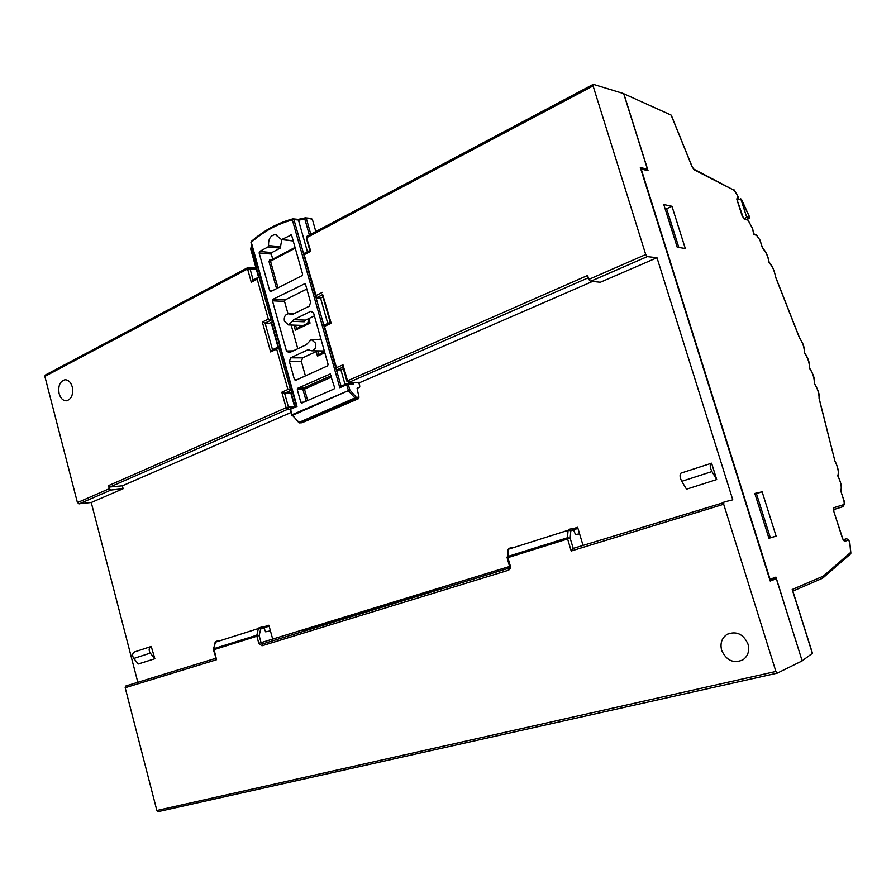 <?xml version="1.0" encoding="UTF-8"?>
<svg xmlns="http://www.w3.org/2000/svg" width="896" height="896" viewBox="0 0 896 896"><rect width="100%" height="100%" fill="white"/><g stroke="black" fill="none" stroke-linecap="round" stroke-linejoin="round"><path stroke-width="1.34" d="M850.718 553.605L849.845 542.886L848.658 540.042L844.659 541.33L842.43 538.283L833.806 511.437L833.851 507.685L843.562 504.683C844.368 504.112 844.379 502.443 843.595 499.688L840.762 490.896C841.949 487.189 840.941 482.171 837.749 475.854C838.992 472.371 838.051 467.466 834.926 461.115L819.078 398.541C819.202 393.422 817.589 388.427 814.229 383.555C814.576 378.526 812.986 373.408 809.446 368.211C809.592 362.914 807.878 357.818 804.328 352.901C804.518 347.973 802.917 343.022 799.523 338.038L775.499 276.942C774.558 270.749 772.397 266.022 769.014 262.774C768.174 256.637 766.024 251.832 762.574 248.371L759.853 239.949L756.739 235.256L753.682 234.595L752.651 228.704L747.992 220.114L744.464 219.352L742.123 215.824L737.05 200.032L737.33 197.131L738.528 197.434L734.395 190.445L694.21 169.848L692.104 166.869L671.362 115.651M752.718 228.917L753.682 234.595M72.262 386.893C73.45 394.52 71.534 399.157 66.528 400.781C63.056 400.814 60.592 398.429 59.125 393.635C57.938 385.974 59.864 381.349 64.926 379.758C68.354 379.77 70.795 382.144 72.262 386.893M747.992 644.034C749.717 650.843 748.014 656.118 742.907 659.859C733.499 663.779 726.421 660.598 721.661 650.35C719.925 643.328 721.762 637.974 727.171 634.301C736.4 630.75 743.333 633.987 747.992 644.034M647.293 256.603L590.475 281.366L588.784 279.418L587.574 275.486L347.502 380.8L342.966 364.795L342.731 366.565L346.898 381.237L347.502 380.8L349.059 382.435L360.125 382.334M590.733 281.254L600.342 282.251L656.992 257.734L647.259 256.603L645.736 254.565L593.085 85.938L593.477 84.381L623.661 93.598L647.45 169.176L640.326 167.53L770.202 581.034L776.328 578.771L802.166 660.89L777.325 673.12L775.891 671.462L723.688 504.258L571.2 550.995L573.205 548.397L723.509 502.678M79.408 503.742L77.426 502.611L44.856 376.398L45.315 375.054L247.89 267.579M290.136 409.181L287.683 409.282L110.006 486.987L108.472 485.643L109.267 488.712L110.824 490.056L123.133 488.712L91.235 502.51L79.498 503.731M322.403 294.851L316.366 297.83L320.802 298.043L322.997 296.968M342.91 367.17L336.762 369.925L341.141 369.846L343.381 368.838M592.525 281.445L360.64 382.234M108.472 485.643L286.126 407.714L281.826 392.224L287.907 389.491L276.662 349.093L270.637 351.949L262.338 322.067L268.318 319.099L257.208 279.182L258.709 277.133L260.568 277.144M268.318 319.099L272.563 320.186M272.955 321.574L269.618 323.21L265.104 323.098L272.507 349.709M276.662 349.093L278.264 346.976L280.011 346.909M287.907 389.491L292.152 390.477M292.454 391.574L289.072 393.086L284.603 393.254L288.467 407.131L293.63 406.93M291.021 412.507L122.371 485.811L123.133 488.712M110.006 486.987L122.371 485.811M158.189 811.642L777.19 673.154L158.189 811.642L156.867 810.499L125.182 687.725L125.933 685.944L215.701 658.336M511.213 548.341L511.997 547.646L509.197 548.274L507.853 549.875L507.304 557.838M568.904 529.346L571.323 528.819L573.686 530.13L570.808 530.757L570.17 538.227L573.205 548.397M572.522 528.909L577.618 527.285L579.6 533.882L575.478 534.52L573.686 530.13M723.688 504.258L723.901 502.051L732.782 499.822L656.992 257.734M218.87 641.077L216.238 641.312L215.522 642.141L258.406 628.533L260.714 628.925L259.157 635.566L261.072 642.645L509.522 566.496M259.235 627.67L262.259 626.931L264.062 628.096L260.714 628.925L259.123 627.704L258.406 628.533L256.85 635.186L259.157 635.566L256.883 636.216L256.85 635.186L213.864 648.659L216.552 659.714L125.182 687.725M263.144 627.043L268.89 625.229L270.424 630.862L265.63 631.803L264.062 628.096M137.827 682.282L91.235 502.51M150.942 646.554L134.758 651.851C132.328 653.206 132.003 655.413 133.75 658.459L138.32 663.992L154.862 658.728L150.282 653.117C148.512 650.037 148.837 647.819 151.245 646.453L154.862 658.728M770.022 580.451L776.026 578.861L775.611 577.55L769.787 579.712M770.157 580.418L769.91 579.667M645.635 170.038L647.45 169.176M640.718 168.795L647.55 170.531L647.17 169.31M441.683 588.84L441.549 587.451L441.683 588.84M812.146 652.691L812.392 653.33L802.144 660.834M754.947 493.898L756.414 493.573L770.347 537.757L768.902 538.194M664.989 208.398L666.624 208.712L678.843 247.475M754.813 493.45L768.936 538.283L776.115 536.122L762.126 491.814L754.813 493.45M663.779 204.546L677.219 247.229L685.294 248.483L671.966 206.282L663.779 204.546M623.706 93.71L671.126 115.091M623.818 93.666L648.066 170.733L641.189 168.986L770.067 579.275L775.936 577.102L802.122 660.766M666.624 208.712L671.966 206.282M756.414 493.573L762.126 491.814M770.347 537.757L776.115 536.122M579.6 533.882L583.162 545.798M270.424 630.862L273.123 640.674M686.526 489.194L716.71 479.562L711.603 463.198L680.994 473.122C679.56 474.701 679.818 477.422 681.744 481.32L686.526 489.194M716.71 479.562L711.928 471.565C709.99 467.611 709.71 464.845 711.077 463.288M577.954 528.405L573.518 529.805M269.147 626.17L263.928 627.827M215.085 642.51L216.238 641.312L215.085 642.51L213.438 649.835L216.552 659.714M213.427 649.029L215.522 642.141M571.2 550.995L567.605 538.955L507.898 557.637L507.774 556.483L567.459 537.768L568.098 530.298L508.626 549.158L507.774 556.483L507.002 557.189L509.432 565.981L508.794 568.198L262.662 643.888L261.072 642.645L258.798 643.294L261.99 645.781L262.662 643.888M567.459 537.768L570.17 538.227L567.605 538.955L567.459 537.768M568.098 530.298L570.808 530.757L568.635 529.402L568.098 530.298M336.762 369.925L336.482 367.696L342.966 364.795M324.128 325.237L336.482 367.696M330.31 322.224L331.173 323.21L324.755 326.256M322.728 294.694L331.173 323.21M316.366 297.83L316.053 295.501L322.426 292.354M303.878 253.691L316.053 295.501M309.904 250.421L310.778 251.283L304.472 254.565M281.826 392.224L284.603 393.254L290.707 390.522L278.555 346.909M270.637 351.949L272.518 349.776M262.338 322.067L265.104 323.098L271.096 320.141L259.101 277.043M257.208 279.182L251.283 282.274L252.773 280.224L258.608 277.178M309.49 322.459L310.038 323.098L295.344 330.154L296.386 328.765L309.422 322.549M324.811 352.733L317.464 356.115L318.539 354.693L324.587 351.949M749.526 218.198L747.253 219.206L749.437 218.243L746.222 217.582L744.139 218.49M746.222 217.582L746.57 216.821L749.784 217.482L740.869 199.114L746.57 216.821M740.869 199.114L737.05 200.032M749.806 217.448L749.437 218.243L749.806 217.448L741.395 199.203L740.555 198.789M302.646 631.59L302.378 630.381L441.56 587.485M693.582 168.974L734.395 190.445M738.55 197.478L737.027 199.618M747.488 219.363L747.992 220.114L743.557 218.355L744.464 219.352M799.523 337.758C804.037 345.218 804.014 346.046 804.586 352.923L804.328 352.901M804.586 352.923C808.125 357.795 809.827 362.902 809.693 368.256L809.446 368.211M809.693 368.256C813.478 374.416 815.08 379.546 814.509 383.645L814.229 383.555M819.258 398.843L834.926 461.115M838.096 476.437L837.749 475.854M842.587 506.778L842.688 506.744C844.603 504.874 844.928 502.51 843.685 499.666L840.762 490.896M822.147 578.424L823.245 576.173L850.763 552.317L850.886 553.235L849.845 542.886L848.68 539.818L846.44 538.798L843.147 539.706M792.59 590.744L792.198 589.501L823.245 576.173M848.512 539.694L846.597 538.765M306.835 289.05L285.04 299.958L284.536 301.426L272.44 300.798L286.451 350.997L289.24 352.733L306.242 344.758L311.282 339.539L315.661 343.258C316.31 347.435 315.034 349.944 311.842 350.795L307.686 349.899L290.662 357.829L302.646 357.851L301.358 361.458L305.402 375.894M314.406 315.851L305.558 320.13L304.282 321.765L292.331 321.339L288.512 324.923L284.413 321.272C283.763 317.106 285.029 314.597 288.198 313.757L292.432 314.451M345.038 384.451L340.894 369.846M327.746 323.434L320.555 298.032M307.429 251.709L298.267 219.374L293.44 218.915M298.57 422.565L302.098 422.71L358.389 398.72L355.746 398.81L356.306 397.331L359.016 397.23L357.146 388.651L357.459 387.643L359.531 387.262L359.811 386.154L358.725 382.357M315.818 231.538L312.312 219.184L305.334 217.84L304.786 218.915L298.514 220.248M305.805 217.885L312.312 219.184M284.536 301.426L287.997 313.768M291.155 325.024L297.786 348.723M317.71 350.874L302.646 357.851M281.826 239.635L280.213 248.125L271.813 252.594L271.309 254.061L272.742 259.179M297.304 389.659L297.819 388.214L303.453 388.069L302.938 389.514L297.304 389.659L300.832 402.315L301.784 403.088L334.029 389.01L334.578 387.531L330.131 373.878M330.366 373.934L297.819 388.214M312.48 311.438L310.744 311.338L293.619 319.682L305.558 320.13M310.744 311.338L313.611 313.051L328.104 364.392L327.566 365.87L295.568 380.341L294.437 379.624L297.427 379.49M301.358 361.458L289.374 361.48L294.437 379.624M289.374 361.48L290.662 357.829M272.44 300.798L272.944 299.32L285.04 299.958M305.054 283.562L272.944 299.32M304.315 283.494L305.458 284.166L310.61 302.434L309.288 306.197L292.186 314.574L290.394 314.418M292.331 321.339L293.619 319.682M291.357 234.965L281.512 239.602L275.408 234.573C270.491 235.357 268.229 239.03 268.61 245.56L280.75 246.77M290.539 234.864L291.67 235.502L302.579 274.12L302.053 275.632L270.816 291.547L269.718 290.886L271.947 290.965M271.309 254.061L259.123 252.941L269.718 290.886M259.123 252.941L259.616 251.451L271.813 252.594M280.213 248.125L268.072 246.915L259.616 251.451M268.072 246.915L268.61 245.56M359.016 397.23L358.389 398.72M298.334 422.106L299.275 422.89L301.918 422.755M251.126 247.251L258.933 277.054M290.853 408.15L296.397 405.72L290.853 408.15L290.181 409.494L291.962 415.442L292.062 414.714L298.794 422.498L356.306 397.331L349.854 389.962L292.443 415.408L299.454 422.834L355.746 398.81L348.645 391.093L346.662 384.731L339.808 387.722L292.354 219.923C277.334 223.966 263.648 231.414 251.283 242.278L297.024 406.403L290.539 409.237L292.062 414.714L349.854 389.962L348.253 384.328L347.267 383.533L346.662 384.731L353.36 384.07L351.467 383.376M296.531 405.664L297.024 406.403M251.597 241.405L251.25 242.782M292.97 218.87L292.354 219.923L293.933 219.565L292.97 218.87M346.786 383.723L340.939 386.243L339.808 387.722M747.757 219.576L752.651 228.704M588.784 279.418L645.736 254.565M77.426 502.611L109.267 488.712M307.541 236.051L306.891 237.574L593.085 85.938M306.746 238.358L310.778 251.283M588.291 277.805L348.544 382.525M251.283 282.274L247.587 268.979L247.957 267.546L249.917 268.442L253.131 280.034M44.856 376.398L247.587 268.979L256.211 268.822M156.867 810.499L775.891 671.462M507.069 557.939L507.898 557.637L510.261 565.701L509.432 565.981M261.99 645.781L508.267 570.293C510.037 569.486 510.698 567.963 510.261 565.701M258.798 643.294L256.883 636.216L213.438 649.835M133.75 658.459L150.282 653.117M812.358 653.352L792.198 589.501M842.453 506.834L833.549 509.622L842.688 506.744L843.562 504.683M843.214 539.818L846.44 538.798M737.766 199.573L738.629 197.422L734.037 189.784M295.344 330.154L293.933 325.125M308.762 318.584L310.038 323.098M317.464 356.115L316.187 351.579M319.11 339.506L320.846 338.699M681.744 481.32L711.928 471.565M321.91 353.147L321.283 350.93M317.654 350.896L318.707 354.614M322.952 350.952L323.378 352.464M299.779 327.13L299.264 325.315M295.59 325.181L296.576 328.675M300.922 325.382L301.224 326.435M216.238 641.312L219.408 640.528M511.986 547.658L509.051 548.33M508.267 570.293L508.726 568.221M347.29 381.338L348.723 382.525L360.304 382.323M287.683 409.282L288.467 407.131L286.126 407.714L287.683 409.282M740.746 198.912L741.395 199.203M671.317 115.27L692.216 166.858L694.21 169.848M736.915 198.968L737.33 197.131M737.128 200.278L736.77 198.923M737.173 200.122L743.49 218.344M753.85 233.834L756.739 235.256M833.851 507.685L833.806 511.437L843.203 540.064M850.226 554.198L822.898 577.976M843.181 540.03L844.659 541.33M307.686 323.322L308.638 319.749M252.123 246.837L250.835 248.573M271.522 322.269L278.387 346.931M291.01 392.213L294.941 406.358M298.469 220.035L293.933 219.565L303.587 253.714M316.019 297.651L323.837 325.304M336.426 369.779L341.062 386.187M351.456 383.331L351.21 382.48M309.344 234.976L304.786 218.915L306.354 218.557L310.789 234.203M352.901 382.458L353.36 384.07M298.312 219.397L305.178 217.896M281.87 239.512L293.182 240.845M271.813 259.672L269.898 259.549L268.99 261.542L270.525 261.184L277.995 287.885M276.562 288.613L268.99 261.542M286.451 350.997L293.194 350.874M309.221 349.922L307.686 349.899M306.197 401.184L302.938 389.514L304.483 389.122L307.675 400.546M300.832 402.315L304.102 402.102M331.621 377.059L304.483 389.122L303.453 388.069L331.229 375.693M295.243 248.158L270.525 261.184L270.984 260.187M359.531 387.262L357.112 388.304L359.464 387.274M269.898 259.549L270.715 260.254M290.797 408.173L290.461 409.55M307.205 236.107L593.152 84.403M79.162 503.877L111.026 490.011M590.475 281.366L647.416 256.592M729.893 633.136L727.171 634.301M65.542 379.747L64.926 379.758M509.186 548.285L507.853 549.875M336.258 369.454L323.814 325.45M330.176 322.28L323.904 325.259M322.213 294.179L330.21 322.403M315.851 297.304L303.554 253.837M309.814 250.466L303.621 253.702M307.149 236.141L306.32 238.146L309.848 250.555M278.152 347.021L272.227 349.843M248.741 267.366L247.957 267.546M248.875 267.378L255.931 267.803M296.386 328.765L309.411 322.504M309.434 322.582L308.358 318.774M318.539 354.693L324.576 351.915M747.701 219.509L747.018 219.106M755.765 234.248L759.976 240.027L762.563 248.058M762.541 247.968C766.058 251.653 768.264 256.502 769.16 262.517M769.16 262.494C771.859 264.678 774.032 269.55 775.667 277.11L799.534 337.792M814.509 383.634C818.272 389.962 819.874 395.058 819.28 398.944M835.016 461.003C838.186 467.88 839.227 472.976 838.152 476.302M838.074 476.168C841.299 483.381 842.296 488.499 841.064 491.534M822.539 578.256L792.848 591.102M792.557 590.15L812.426 653.094M308.011 323.165L308.862 320.555M311.842 350.795L324.318 350.963M288.512 324.923L303.251 325.461M276.136 234.651L275.408 234.573M288.702 313.768L293.642 313.858M311.808 339.539L321.082 339.506M270.771 260.221L295.042 247.419M294.56 406.526L290.629 392.392M278.006 347.088L271.152 322.459M258.552 277.211L250.533 248.427L251.955 246.221M296.43 405.843L250.958 242.626L251.283 241.494M311.539 218.467L305.334 217.84M305.278 217.851L298.278 219.374L292.824 218.87C277.626 222.97 263.782 230.496 251.306 241.472M351.68 383.32L347.39 383.533M340.939 386.243L346.886 383.645M281.512 239.602L293.216 240.979"/></g></svg>
